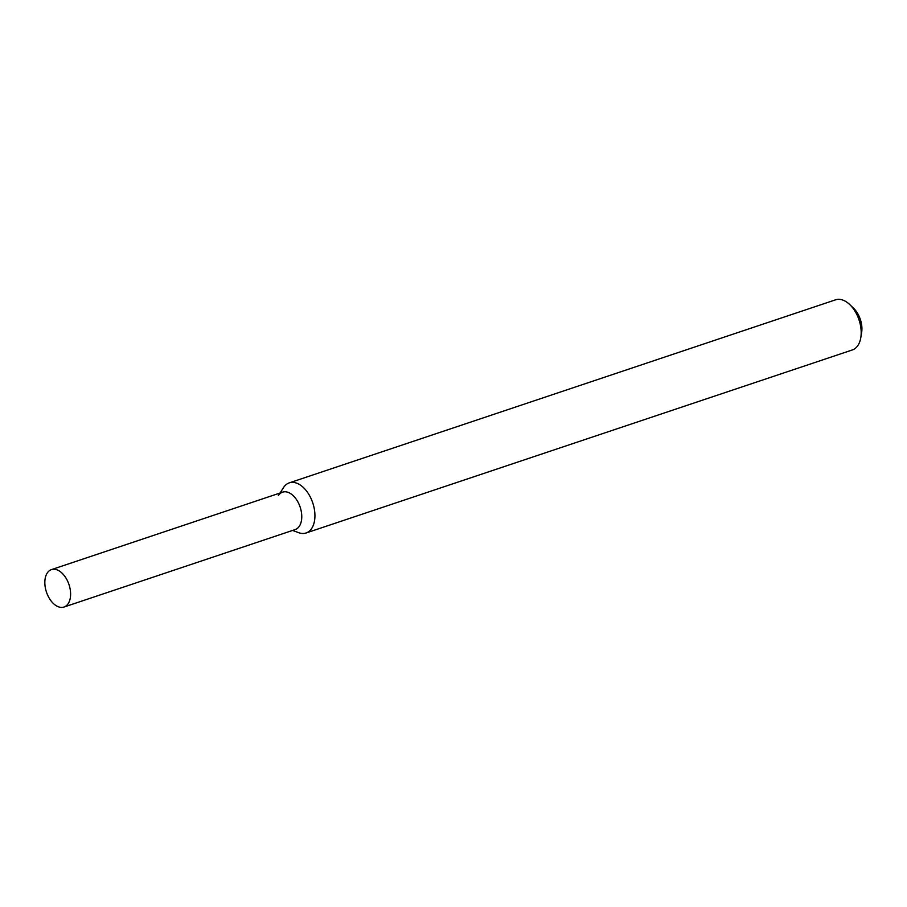 <?xml version="1.0" encoding="UTF-8"?>
<svg xmlns="http://www.w3.org/2000/svg" width="907" height="907" viewBox="0 0 907 907"><rect width="100%" height="100%" fill="white"/><g stroke="black" fill="none" stroke-linecap="round" stroke-linejoin="round"><path stroke-width="1.36" d="M51.438 569.619A19.739 11.87 -108.5 0 0 46.336 591.738A19.739 11.87 -108.5 0 0 63.547 607.168A19.739 11.87 -108.5 0 0 63.978 607.044A19.739 11.87 -108.5 0 0 68.977 584.55A19.739 11.87 -108.5 0 0 51.438 569.619L282.621 492.15A19.739 11.87 -108.5 0 1 300.149 507.092A19.739 11.87 -108.5 0 1 295.16 529.575A19.739 11.87 -108.5 0 1 294.73 529.711A19.739 11.87 -108.5 0 0 298.63 503.351A19.739 11.87 -108.5 0 0 278.347 495.664M292.587 530.436L298.675 532.681A26.428 15.907 -108.5 0 0 305.489 533.157A26.428 15.907 -108.5 0 0 306.067 532.987A26.428 15.907 -108.5 0 0 312.756 502.875A26.428 15.907 -108.5 0 0 289.276 482.864A26.428 15.907 -108.5 0 0 283.551 487.558L280.048 493.023M306.067 532.987L852.331 349.955A26.428 15.907 -108.5 0 0 860.811 337.551A26.428 15.907 -108.5 0 0 849.78 304.605A26.428 15.907 -108.5 0 0 835.54 299.832L289.276 482.864M860.811 337.551L861.65 332.393A19.376 11.666 -108.5 0 0 853.555 308.233L849.78 304.605M295.16 529.575L63.978 607.044"/></g></svg>
